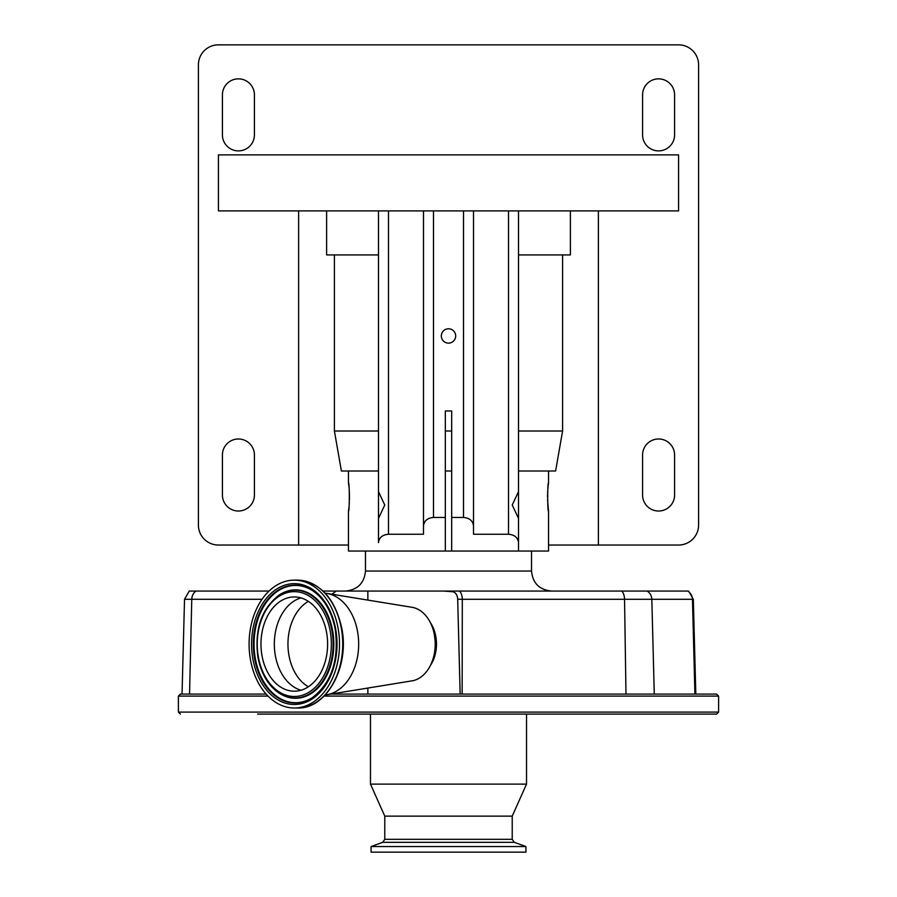 <?xml version="1.0" encoding="UTF-8"?>
<svg xmlns="http://www.w3.org/2000/svg" width="897" height="897" viewBox="0 0 897 897"><rect width="100%" height="100%" fill="white"/><g stroke="black" fill="none" stroke-linecap="round" stroke-linejoin="round"><path stroke-width="1.35" d="M445.327 471.003L451.673 471.003M445.327 551.038L451.673 551.038L451.673 410.983L445.327 410.983L445.327 551.038L348.462 551.038L348.462 511.312C349.572 512.198 349.583 481.857 348.462 482.721L348.967 486.88M349.168 489.078L349.337 491.578M349.404 492.868L349.449 499.932M349.337 502.499L349.18 504.843M348.978 507.108L348.462 511.312M547.832 489.078L548.538 482.721C547.428 481.835 547.428 512.198 548.538 511.312L547.551 499.954M547.506 497.016L547.551 494.225M547.596 492.868L547.663 491.466M378.478 471.003L348.462 471.003L348.462 482.721M570.38 210.907L570.38 254.927L562.598 254.927L562.598 431.009L555.602 471.003L548.538 471.003L548.538 482.721M548.538 511.312L548.538 551.038L518.522 551.038L518.522 518.41L512.232 505.011L518.522 491.634L518.522 210.907M445.327 517.457L433.498 517.457C427.465 517.995 424.124 520.798 423.496 525.855L423.496 534.253L388.479 534.253C382.447 534.78 379.106 537.583 378.478 542.64L378.478 518.41L384.768 505.033L378.478 491.634L378.478 210.907M598.377 210.907L598.377 545.04L678.581 545.04A20.003 20.003 0 0 0 698.595 525.025L698.595 64.853A20.003 20.003 0 0 0 678.581 44.85L218.42 44.85A20.003 20.003 0 0 0 198.405 64.853L198.405 525.025A20.003 20.003 0 0 0 218.42 545.04L348.462 545.04M598.377 545.04L548.538 545.04M658.577 511.021A16.011 16.011 0 0 0 674.589 495.021L674.589 455.003A16.011 16.011 0 0 0 658.577 438.992A16.011 16.011 0 0 0 642.577 455.003L642.577 495.021A16.011 16.011 0 0 0 658.577 511.021M658.577 150.887A16.011 16.011 0 0 0 674.589 134.886L674.589 94.869A16.011 16.011 0 0 0 658.577 78.858A16.011 16.011 0 0 0 642.577 94.869L642.577 134.886A16.011 16.011 0 0 0 658.577 150.887M238.423 150.887A16.011 16.011 0 0 0 254.423 134.886L254.423 94.869A16.011 16.011 0 0 0 238.423 78.858A16.011 16.011 0 0 0 222.411 94.869L222.411 134.886A16.011 16.011 0 0 0 238.423 150.887M238.423 511.021A16.011 16.011 0 0 0 254.423 495.021L254.423 455.003A16.011 16.011 0 0 0 238.423 438.992A16.011 16.011 0 0 0 222.411 455.003L222.411 495.021A16.011 16.011 0 0 0 238.423 511.021M298.623 210.907L298.623 545.04M678.581 210.907L678.581 154.889L218.42 154.889L218.42 210.907L678.581 210.907M562.598 254.927L518.522 254.927M378.478 254.927L334.402 254.927L334.402 431.009L341.398 471.003L348.462 471.003M562.598 431.009L518.522 431.009M451.673 431.009L445.327 431.009M378.478 431.009L334.402 431.009M334.402 254.927L326.62 254.927L326.62 210.907M548.538 471.003L518.522 471.003M518.522 491.634L518.522 518.41M518.522 542.64C517.894 537.583 514.553 534.78 508.521 534.253L473.504 534.253L473.504 210.907M473.504 534.253L473.504 525.855C472.876 520.798 469.535 517.995 463.502 517.457L451.673 517.457M378.478 519.318L378.478 490.726M423.496 525.855L423.496 210.907M448.5 343.136A7.176 7.176 0 0 0 455.676 335.96A7.176 7.176 0 0 0 448.5 328.784A7.176 7.176 0 0 0 441.324 335.96A7.176 7.176 0 0 0 448.5 343.136M518.522 551.038L451.673 551.038M331.935 594.24L336.151 591.056L443.847 591.056L452.402 591.695A7.871 5.561 90 0 1 457.683 599.23L462.314 599.297L462.146 694.087L716.602 694.087L718.598 696.094L324.109 696.094M688.593 591.056L693.325 599.297L692.473 599.297A10.002 9.878 -90 0 0 687.797 591.056L443.847 591.056M269.044 591.056L189.256 591.056L184.524 599.297L182.046 694.087L189.547 694.087L191.767 599.297L184.524 599.297M336.151 591.056L323.077 591.056M453.007 591.056A10.002 6.615 90 0 0 452.402 591.695M457.683 599.23L460.161 694.087L462.146 694.087M330.791 694.087L460.161 694.087M257.63 714.102L716.602 714.102L718.598 712.095L178.402 712.095L178.402 696.094L180.398 694.087L266.151 694.087M367.86 591.056L367.86 600.093M367.86 688.044L367.86 694.087M430.369 622.596A31.014 21.932 90 0 1 435.785 636.354A31.014 21.932 90 0 1 430.369 665.54M654.518 694.087L694.917 694.087L692.473 599.297L624.547 599.297A10.002 5.819 -90 0 0 621.789 591.056M322.393 714.102L662.726 714.102M679.612 714.102L716.602 714.102M650.695 714.102L636.388 714.102M605.8 714.102L526.528 714.102L526.528 784.124L370.472 784.124L370.472 714.102L352.981 714.102M384.779 839.323L512.221 839.323L514.329 842.328L382.671 842.328L384.779 839.323L384.779 816.135L512.221 816.135L526.528 784.124M371.066 846.544L525.934 846.544L525.934 852.15L371.066 852.15L371.066 846.544L382.671 842.328M325.207 694.962A51.017 36.071 -90 0 0 326.721 694.76L412.048 680.845A37.012 26.17 -90 0 0 434.395 634.863A37.012 26.17 -90 0 0 412.048 607.303L326.721 593.388A51.017 36.071 -90 0 0 325.207 593.186M326.721 694.76A51.017 36.071 -90 0 0 357.533 631.387A51.017 36.071 -90 0 0 326.721 593.388M250.51 659.968A63.922 45.198 -90 0 0 294.294 707.991A63.922 45.198 -90 0 0 338.079 628.169A63.922 45.198 -90 0 0 294.294 580.146A63.922 45.198 -90 0 0 250.51 659.968M262.025 655.797A47.115 33.312 -90 0 0 294.294 691.195A47.115 33.312 -90 0 0 326.564 632.351A47.115 33.312 -90 0 0 294.294 596.953A47.115 33.312 -90 0 0 262.025 655.797M365.471 551.038L365.471 571.041L531.529 571.041L531.529 551.038M508.521 534.253L508.521 210.907M463.502 517.457L463.502 210.907M388.479 534.253L388.479 210.907M433.498 517.457L433.498 210.907M654.272 694.087L651.827 599.297A10.002 9.878 -90 0 0 647.152 591.056M459.556 591.056A10.002 5.819 90 0 1 462.314 599.297L624.547 599.297L625.983 694.087M195.983 591.056A10.002 8.925 90 0 0 191.767 599.297L262.036 599.297M178.402 696.094L268.024 696.094M434.327 653.655A31.204 22.066 -90 0 0 434.697 636.309A31.204 22.066 -90 0 0 434.327 634.493M435.224 644.068A31.44 22.234 -90 0 0 434.518 636.253M297.535 580.146C320.251 582.22 335.007 598.265 341.791 628.281C349.785 666.662 326.598 709.292 297.535 707.991A63.922 45.198 -90 0 0 341.308 628.169A63.922 45.198 -90 0 0 297.535 580.146L294.294 580.146M252.909 659.104A60.424 42.72 -90 0 0 304.924 702.598A60.424 42.72 -90 0 0 335.68 629.044A60.424 42.72 -90 0 0 283.665 585.55A60.424 42.72 -90 0 0 252.909 659.104M254.625 658.734A58.944 41.677 -90 0 0 312.257 697.72C331.475 682.953 339.133 660.158 335.231 629.335C331.643 611.339 323.985 598.377 312.257 590.428A58.944 41.677 -90 0 0 268.225 598.893A58.944 41.677 -90 0 0 254.625 658.734M335.366 629.414A58.944 41.677 -90 0 0 312.257 590.428M312.47 590.562A58.641 41.464 -90 0 0 268.786 599.241A58.641 41.464 -90 0 0 255.353 658.656A58.641 41.464 -90 0 0 312.47 697.586M279.416 693.269A54.201 38.324 -90 0 0 279.629 693.403A54.201 38.324 -90 0 0 320.128 685.611A54.201 38.324 -90 0 0 332.63 630.591A54.201 38.324 -90 0 0 279.629 594.733A54.201 38.324 -90 0 0 279.416 594.879M258.078 657.479A53.898 38.111 -90 0 0 279.202 693.134A53.898 38.111 -90 0 0 319.478 685.386A53.898 38.111 -90 0 0 331.912 630.669A53.898 38.111 -90 0 0 279.202 595.014L279.629 594.733M258.392 657.109A52.418 37.069 -90 0 0 303.511 694.85A52.418 37.069 -90 0 0 330.197 631.039A52.418 37.069 -90 0 0 285.078 593.298A52.418 37.069 -90 0 0 258.392 657.109M300.966 597.907A47.115 33.312 -90 0 0 275.379 655.797A47.115 33.312 -90 0 0 300.966 690.23M308.366 601.371A46.027 32.55 -90 0 0 288.98 655.516A46.027 32.55 -90 0 0 308.366 686.777M531.529 571.041C532.717 583.196 539.389 589.867 551.543 591.056M365.471 571.041C364.283 583.196 357.611 589.867 345.457 591.056M178.402 712.095L180.398 714.102M693.325 599.297L695.814 694.087M384.779 816.135L370.472 784.124M514.329 842.328L525.934 846.544M512.221 839.323L512.221 816.135M718.598 712.095L718.598 696.094M297.535 707.991L294.294 707.991M279.202 595.014C261.397 608.749 254.311 629.537 257.944 657.4C261.15 673.737 268.237 685.644 279.202 693.134L279.629 693.403"/></g></svg>
